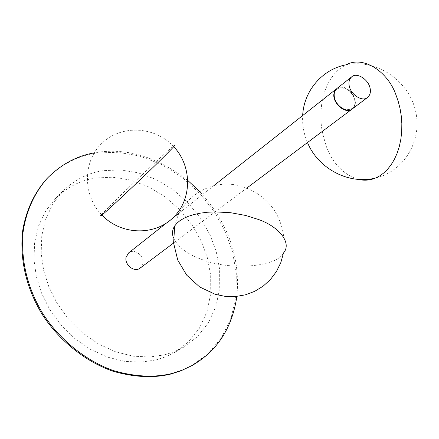 <?xml version="1.0" encoding="UTF-8"?>
<svg xmlns="http://www.w3.org/2000/svg" width="439" height="439" viewBox="0 0 439 439"><rect width="100%" height="100%" fill="white"/><g stroke="black" fill="none" stroke-linecap="round" stroke-linejoin="round"><path stroke-width="0.33" stroke-dasharray="2.19 1.65" d="M164.669 354.827L174.338 351.716L183.7 347.145L197.385 336.713L208.459 322.769L216.054 306.087L219.741 287.841L219.626 269.305L216.229 251.602L210.122 235.068L200.859 218.638L188.402 203.164L173.175 189.769L155.999 179.425L137.983 172.763L120.27 169.931L103.834 170.628C89.062 172.511 75.541 179.189 63.265 190.669L53.075 203.498L45.76 218.809L41.771 235.748L41.173 253.287L43.664 270.435L48.806 286.7L56.933 302.998L68.171 318.659L82.225 332.625L98.407 343.929L115.753 351.875L133.182 356.183L149.726 357.006L164.669 354.827M155.96 359.953L165.547 356.852L174.832 352.314L188.424 341.97L199.443 328.152L207.021 311.641L210.731 293.587L210.676 275.248L207.367 257.737L201.364 241.395L192.233 225.163L179.93 209.886L164.872 196.672L147.883 186.487L130.048 179.957L112.51 177.213L96.218 177.96C81.588 179.869 68.182 186.52 56 197.918L45.881 210.638L38.605 225.805L34.621 242.558L33.984 259.899L36.41 276.844L41.458 292.901L49.453 308.99L60.533 324.432L74.405 338.2L90.39 349.329L107.539 357.143L124.78 361.363L141.155 362.137L155.96 359.953M236.857 296.418C240.539 257.474 228.104 222.474 199.547 191.431M187.865 180.506C158.045 157.53 128.342 148.086 98.748 152.168L94.209 152.904M191.047 366.082L207.899 353.916L221.673 337.393L231.26 317.446L236.105 295.485L236.292 273.074L232.445 251.613L225.311 231.671L214.43 211.894L199.679 193.176L181.532 176.873L160.965 164.191L139.289 155.922L117.899 152.284L97.99 152.937C79.239 155.11 62.19 163.703 46.836 178.717M336.916 88.508C341.745 83.739 353.126 90.632 354.959 99.06C355.991 103.11 355.173 106.342 352.506 108.762M334.661 98.226C330.611 83.789 351.282 85.001 354.432 99.214C358.658 113.553 337.882 112.702 334.661 98.226L334.573 98.04M140.244 268.042L142.955 263.466C144.508 255.975 134.422 247.87 128.611 252.924M336.74 88.651C343.38 83.174 356.084 94.341 354.964 103.522L354.185 106.496L352.314 108.905M375.532 178.031C404.939 171.188 423.191 139.004 415.14 109.3C407.524 79.514 375.619 58.777 346.283 64.763L341.904 67.211L337.97 70.278L334.266 74.103L330.819 78.74L327.746 84.151L325.145 90.264L323.109 96.959L321.694 104.087L320.947 111.462L320.86 118.903L321.403 126.234L322.528 133.291L326.188 146.083C332.559 163.248 343.161 174.343 357.994 179.364M174.678 225.992C180.55 198.746 207.812 180.445 234.92 184.786C250.762 187.799 263.669 195.887 273.64 209.057C282.277 222.655 285.564 237.301 283.495 252.99C276.422 267.313 229.147 270.841 201.55 259.345C187.151 254.132 177.762 246.921 173.378 237.718M101.486 214.616L116.05 199.833C134.339 181.806 168.038 150.215 173.301 146.198L173.745 146.67M183.7 347.145L174.832 352.314M56 197.918L63.265 190.669M307.487 142.543C303.783 133.824 302.175 124.824 302.663 115.545M101.881 215.039C82.4 195.092 82.735 160.998 102.276 142.933C121.526 124.55 154.715 126.328 173.301 146.198M166.403 223.1L172.439 218.331M179.392 212.844L213.837 185.653M246.899 188.007L173.597 243.014"/><path stroke-width="0.66" d="M94.209 152.904C77.039 155.812 61.487 164.164 47.555 177.965C34.549 192.501 25.945 211.571 23.031 232.472C20.814 260.612 27.262 287.413 42.374 312.881C58.733 338.793 85.232 360.688 113.569 370.653C135.102 376.816 154.544 377.765 171.896 373.507L182.07 370.214L191.958 365.583C217.212 351.074 232.176 328.021 236.857 296.418M199.547 191.431L187.865 180.506M47.555 177.965L46.836 178.717C33.841 193.242 25.242 212.289 22.323 233.175C20.106 261.282 26.543 288.05 41.628 313.479C57.964 339.358 84.425 361.22 112.735 371.164C134.246 377.315 153.666 378.259 171.001 374.006L181.164 370.714L191.958 365.583M369.962 87.657C371.032 91.767 370.225 95.038 367.553 97.474C362.746 102.117 351.2 95.038 349.367 86.499C348.352 82.488 349.12 79.272 351.677 76.852C356.528 72.051 368.058 79.108 369.962 87.657M367.553 97.474L352.506 108.762C347.721 113.372 336.334 106.452 334.573 98.04C333.591 94.089 334.37 90.911 336.916 88.508L351.677 76.852M166.403 223.1L128.611 252.924L126.037 257.342C124.429 264.772 134.433 272.926 140.244 268.042L173.597 243.014M352.314 108.905L352.127 109.042C345.575 114.683 332.603 103.368 333.849 94.127L334.661 91.169L336.74 88.651M357.994 179.364C364.249 180.786 370.093 180.341 375.532 178.031L379.762 175.852L383.73 172.993L387.56 169.289L391.16 164.724L394.409 159.319L397.18 153.134L399.369 146.286L400.9 138.938L401.729 131.283L401.833 123.518L401.251 115.863L400.033 108.488L398.272 101.552L396.055 95.17C387.84 71.167 362.927 55.457 346.283 64.763C322.495 69.148 303.799 90.67 302.663 115.545M173.378 237.718C171.923 233.438 172.357 229.526 174.678 225.992L176.994 223.16L179.974 220.652L183.754 218.359L188.43 216.284L193.978 214.523L200.327 213.156L207.367 212.256L214.907 211.878L230.629 212.712L245.708 215.461L258.708 219.571C279.413 226.941 292.072 243.063 283.495 252.99L280.806 262.621L276.422 271.549L270.473 279.484L263.153 286.157L254.686 291.337L245.346 294.843L235.441 296.55L225.311 296.385L215.286 294.355L199.674 286.98L186.712 275.165L177.74 260.064L173.608 243.135L174.678 225.992M173.301 146.198C177.29 143.109 173.164 147.608 160.932 159.692C142.373 178.075 105.541 212.553 101.881 215.039C100.174 216.405 100.043 216.262 101.486 214.616M375.532 178.031C349.098 184.868 318.302 168.883 307.487 142.543M173.745 146.67C192.298 166.392 192.205 199.361 173.213 217.596C154.512 236.138 120.972 235.172 101.881 215.039M172.439 218.331L179.392 212.844M213.837 185.653L336.548 88.799M352.127 109.042L246.899 188.007"/></g></svg>
